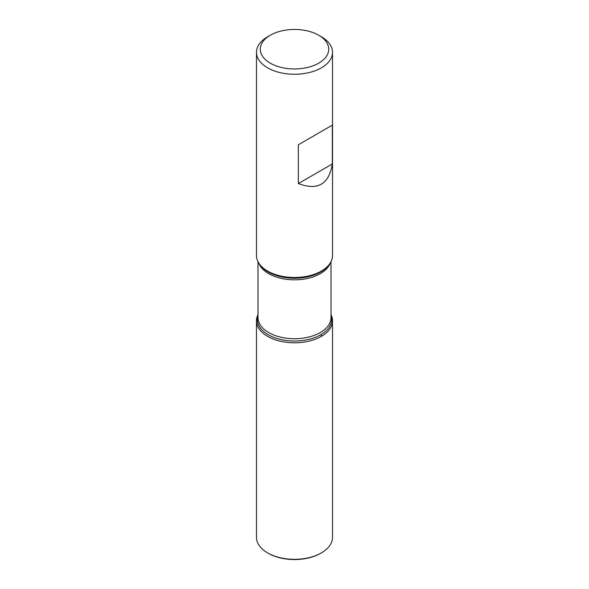 <?xml version="1.0" encoding="UTF-8"?>
<svg xmlns="http://www.w3.org/2000/svg" width="589" height="589" viewBox="0 0 589 589"><rect width="100%" height="100%" fill="white"/><g stroke="black" fill="none" stroke-linecap="round" stroke-linejoin="round"><path stroke-width="0.88" d="M256.48 52.311L256.48 255.552A38.02 21.948 0 0 0 259.793 264.513A38.02 21.948 0 0 0 267.612 271.073A38.02 21.948 0 0 0 329.207 264.513A38.02 21.948 0 0 0 332.52 255.552L332.52 52.311A38.02 21.948 180 0 1 309.048 72.587A38.02 21.948 180 0 1 267.612 67.831A38.02 21.948 180 0 1 256.48 52.311A38.02 21.948 180 0 1 267.612 36.79L270.307 35.237A34.221 19.754 0 0 0 270.307 63.178A34.221 19.754 0 0 0 318.693 63.178A34.221 19.754 0 0 0 318.693 35.237A34.221 19.754 0 0 0 270.307 35.237M321.388 36.79L318.693 35.237L321.388 36.79A38.02 21.948 180 0 1 332.52 52.311M332.329 125.155L298.343 144.776L298.343 183.577C317.655 190.865 328.986 184.328 332.329 163.963L332.329 125.155L298.343 144.776M331.003 314.695A38.02 21.948 180 0 1 294.5 342.791A38.02 21.948 180 0 1 257.997 314.695A38.02 21.948 0 0 0 256.48 320.843A38.02 21.948 0 0 0 267.612 336.363A38.02 21.948 0 0 0 309.048 341.119A38.02 21.948 0 0 0 332.52 320.843A38.02 21.948 0 0 0 331.003 314.695M332.329 163.963L298.343 183.577M256.48 320.843L256.48 537.374A38.02 21.948 0 0 0 267.612 552.894A38.02 21.948 0 0 0 321.388 552.894A38.02 21.948 0 0 0 332.52 537.374L332.52 320.843M268.289 553.285L267.612 552.894L268.289 553.285A37.07 21.403 0 0 0 320.711 553.285L321.388 552.894M321.388 336.363L321.388 334.383M259.793 264.513L260.596 265.558A37.136 21.44 0 0 0 268.238 271.963A37.136 21.44 0 0 0 328.404 265.558L329.207 264.513M331.003 315.638A37.136 21.44 180 0 1 311.824 338.557A37.136 21.44 180 0 1 268.238 334.751A37.136 21.44 180 0 1 257.997 315.638M257.997 261.7L257.997 317.648A36.503 21.071 0 0 0 268.687 332.549A36.503 21.071 0 0 0 308.467 337.122A36.503 21.071 0 0 0 331.003 317.648L331.003 261.7M330.223 263.069A36.503 21.071 180 0 1 304.918 278.943A36.503 21.071 180 0 1 268.687 273.642A36.503 21.071 180 0 1 258.777 263.069"/></g></svg>
